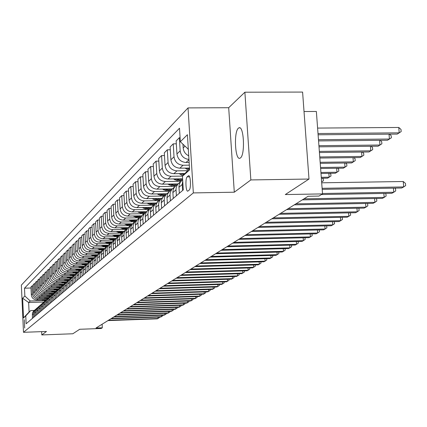<?xml version="1.0" encoding="UTF-8"?>
<svg xmlns="http://www.w3.org/2000/svg" width="427" height="427" viewBox="0 0 427 427"><rect width="100%" height="100%" fill="white"/><g stroke="black" fill="none" stroke-linecap="round" stroke-linejoin="round"><path stroke-width="0.64" d="M240.433 157.947C245.328 154.825 243.886 125.175 238.976 127.833L238.431 128.175C233.617 131.676 235.058 160.637 239.937 158.23L240.433 157.947M24.665 328.011L24.328 319.748L24.665 328.011M188.029 107.903L21.35 285.129L23.49 332.313L193.335 192.913L188.029 107.903L228.691 107.716L234.295 192.209L250.846 179.932L244.884 92.205L228.691 107.716M244.884 92.205L302.594 92.072L308.993 179.041L285.3 194.563L322.524 193.906L316.359 111.458L304.024 111.522M41.649 331.646L41.803 334.928L72.841 333.765L79.689 329.276L101.178 328.486L102.309 327.797L102.117 324.216M250.846 179.932L308.993 179.041M322.524 193.906L318.964 196.068L308.129 196.265L95.979 328.032L102.309 327.797M188.328 175.849L187.154 176.879C185.131 178.283 185.804 192.225 187.843 191.131L189.209 190.036C191.259 188.707 190.581 174.574 188.52 175.727L189.012 175.839M188.318 149.22L180.333 141.737L179.505 128.233L24.494 288.198L30.995 288.001M180.333 141.737L187.416 134.708L189.604 169.893L182.457 176.26L189.519 168.553M43.858 302.022L28.652 302.519L29.089 312.009L30.707 310.562L25.759 315.916L26.116 323.762L183.29 189.887L182.457 176.26M25.759 315.916L23.517 317.912L22.626 298.211L24.851 296.002L24.494 288.198M234.295 192.209L193.335 192.913M41.803 334.928L46.474 331.464L23.49 332.313M30.707 310.562L34.304 310.44M189.14 162.441L186.044 162.484C180.813 162.025 177.776 159.186 176.938 153.955L176.143 140.921L179.356 137.691L180.087 137.681M189.31 165.158L183.044 165.244C177.856 164.79 174.846 161.972 174.013 156.784L173.229 143.851L176.319 143.824M189.487 168.051L179.852 168.179C174.707 167.736 171.723 164.939 170.896 159.799L170.122 146.979L173.229 143.851M187.554 170.699L176.954 170.848C171.846 170.405 168.889 167.635 168.073 162.532L167.304 149.813L170.293 149.781M184.96 173.527L173.864 173.688C168.804 173.25 165.868 170.506 165.057 165.446L164.304 152.829L167.304 149.813M182.607 176.095L171.062 176.266C166.039 175.839 163.125 173.111 162.324 168.094L161.582 155.572L164.464 155.54M182.612 178.796L168.078 179.014C163.093 178.587 160.205 175.887 159.41 170.912L158.673 158.492L161.582 155.572M177.862 181.315L165.366 181.507C160.419 181.091 157.552 178.411 156.768 173.469L156.036 161.15L158.833 161.112M177.867 183.925L162.473 184.17C157.563 183.754 154.723 181.101 153.944 176.202L153.229 163.973L156.036 161.15M172.145 186.385L159.847 186.588C154.974 186.177 152.151 183.541 151.382 178.678L150.672 166.546L153.378 166.509M172.209 188.91L157.045 189.161C152.215 188.761 149.413 186.145 148.649 181.32L147.95 169.284L150.672 166.546M166.605 191.296L154.505 191.504C149.701 191.104 146.925 188.51 146.167 183.722L145.479 171.771L148.094 171.734M166.717 193.741L151.788 193.997C147.027 193.607 144.273 191.034 143.525 186.279L142.842 174.424L145.479 171.771M161.235 196.057L149.322 196.271C144.593 195.881 141.86 193.324 141.118 188.606L140.44 176.837L142.976 176.799M161.401 198.427L146.696 198.688C141.999 198.304 139.287 195.769 138.551 191.088L137.884 179.409L140.44 176.837M156.031 200.674L144.305 200.887C139.645 200.509 136.95 197.995 136.218 193.346L135.562 181.753L138.017 181.715M156.287 202.964L141.753 203.236C137.126 202.857 134.452 200.364 133.731 195.753L133.08 184.245L135.562 181.753M150.982 205.152L139.432 205.371C134.841 204.997 132.183 202.521 131.468 197.941L130.822 186.514L133.208 186.476M151.371 207.373L136.955 207.645C132.397 207.282 129.765 204.821 129.055 200.279L128.415 188.937L130.822 186.514M146.082 209.497L134.708 209.721C130.176 209.353 127.561 206.919 126.856 202.403L126.227 191.141L128.538 191.104M146.653 211.643L132.301 211.931C127.806 211.568 125.212 209.15 124.513 204.672L123.889 193.49L126.227 191.141M141.326 213.713L130.118 213.943C125.65 213.585 123.072 211.184 122.384 206.732L121.764 195.63L124.006 195.593M141.86 215.8L127.785 216.089C123.35 215.736 120.793 213.351 120.104 208.936L119.496 197.914L121.764 195.63M136.704 217.813L125.661 218.042C121.257 217.695 118.711 215.325 118.033 210.938L117.43 199.991L119.608 199.953M137.195 219.841L123.392 220.129C119.021 219.782 116.496 217.434 115.824 213.078L115.226 202.211L117.43 199.991M132.215 221.794L121.327 222.029C116.982 221.688 114.479 219.355 113.806 215.027L113.219 204.229L115.333 204.191M132.685 223.764L119.122 224.058C114.81 223.716 112.322 221.399 111.66 217.108L111.073 206.385L113.219 204.229M127.854 225.669L117.115 225.899C112.835 225.568 110.358 223.268 109.702 219.003L109.125 208.349L111.18 208.307M128.324 227.58L114.975 227.874C110.721 227.543 108.266 225.259 107.609 221.021L107.038 210.447L109.125 208.349M123.611 229.432L113.022 229.667C108.794 229.342 106.355 227.073 105.709 222.862L105.143 212.352L107.14 212.315M124.108 231.29L110.94 231.589C106.739 231.263 104.316 229.011 103.676 224.832L103.115 214.397L105.143 212.352M119.48 233.094L109.04 233.334C104.866 233.014 102.459 230.777 101.823 226.625L101.268 216.254L103.211 216.211M120.024 234.898L107.012 235.202C102.864 234.882 100.478 232.662 99.843 228.536L99.294 218.24L101.268 216.254M115.461 236.659L105.165 236.9C101.044 236.585 98.669 234.38 98.039 230.281L97.5 220.044L99.39 220.006M116.037 238.415L103.19 238.72C99.096 238.405 96.737 236.216 96.112 232.144L95.579 221.976L97.5 220.044M111.548 240.129L101.391 240.374C97.319 240.065 94.975 237.887 94.362 233.841L93.828 223.737L95.669 223.7M112.152 241.837L99.464 242.146C95.424 241.837 93.097 239.675 92.483 235.656L91.954 225.621L93.828 223.737M107.743 243.513L97.714 243.758C93.694 243.454 91.383 241.303 90.775 237.311L90.252 227.335L92.045 227.297M108.367 245.173L95.84 245.482C91.848 245.183 89.553 243.048 88.944 239.077L88.432 229.171L90.252 227.335M104.028 246.806L94.132 247.052C90.166 246.753 87.882 244.634 87.279 240.689L86.772 230.842L88.517 230.799M104.679 248.423L92.307 248.733C88.362 248.439 86.094 246.331 85.501 242.413L84.994 232.624L86.772 230.842M100.414 250.014L90.641 250.265C86.724 249.971 84.466 247.879 83.879 243.982L83.377 234.258L85.074 234.215M101.087 251.588L88.859 251.903C84.968 251.61 82.726 249.533 82.139 245.664L81.642 235.998L83.377 234.258M96.886 253.147L87.236 253.392C83.366 253.11 81.141 251.044 80.559 247.196L80.068 237.583L81.722 237.545M97.58 254.679L85.501 254.988C81.658 254.705 79.443 252.656 78.867 248.834L78.376 239.285L80.068 237.583M93.449 256.2L83.922 256.446C80.095 256.168 77.895 254.124 77.319 250.323L76.839 240.833L78.456 240.796M94.153 257.689L82.23 258.004C78.424 257.727 76.241 255.698 75.67 251.925L75.189 242.488L76.839 240.833M90.092 259.173L80.682 259.424C76.903 259.152 74.73 257.134 74.165 253.382L73.69 243.998L75.264 243.961M90.818 260.63L79.032 260.945C75.275 260.673 73.113 258.671 72.553 254.94L72.083 245.616L73.69 243.998M86.82 262.082L77.527 262.333C73.791 262.061 71.64 260.07 71.085 256.36L70.615 247.089L72.152 247.052M87.583 263.496L75.91 263.817C72.2 263.544 70.065 261.57 69.51 257.881L69.046 248.669L70.615 247.089M83.623 264.916L74.442 265.167C70.749 264.9 68.63 262.936 68.074 259.269L67.615 250.11L69.121 250.073M84.439 266.299L72.868 266.619C69.195 266.352 67.087 264.398 66.543 260.753L66.089 251.647L67.615 250.11M80.506 267.686L71.432 267.937C67.781 267.676 65.683 265.733 65.139 262.109L64.691 253.056L66.153 253.019M81.397 269.031L69.895 269.352C66.265 269.095 64.178 267.163 63.639 263.56L63.196 254.561L64.691 253.056M77.458 270.392L68.491 270.643C64.883 270.387 62.806 268.466 62.273 264.884L61.83 255.933L63.26 255.896M78.344 271.705L66.991 272.026C63.399 271.769 61.339 269.864 60.805 266.304L60.367 257.401L61.83 255.933M74.479 273.034L65.619 273.285C62.048 273.034 59.999 271.134 59.47 267.596L59.038 258.741L60.431 258.709M75.339 274.315L64.151 274.636C60.602 274.385 58.563 272.501 58.04 268.978L57.608 260.182L59.038 258.741M71.571 275.618L62.812 275.869C59.284 275.623 57.255 273.744 56.732 270.243L56.305 261.489L57.672 261.452M72.409 276.867L61.376 277.187C57.869 276.942 55.852 275.079 55.334 271.599L54.912 262.893L56.305 261.489M68.731 278.142L60.068 278.393C56.577 278.148 54.576 276.296 54.058 272.832L53.637 264.174L54.971 264.137M69.564 279.365L58.664 279.685C55.195 279.439 53.204 277.598 52.692 274.155L52.27 265.546L53.637 264.174M65.95 280.608L57.383 280.865C53.93 280.619 51.95 278.788 51.443 275.362L51.026 266.8L52.329 266.763M66.793 281.804L56.012 282.124C52.58 281.884 50.61 280.064 50.103 276.659L49.692 268.145L51.026 266.8M63.228 283.021L54.763 283.277C51.347 283.037 49.388 281.228 48.881 277.838L48.475 269.368L49.751 269.33M62.128 293.093L62.059 287.456L62.796 285.647L64.093 284.19L53.423 284.51C50.023 284.275 48.075 282.471 47.573 279.103L47.173 270.681L48.475 269.368M60.57 285.385L52.195 285.636C48.817 285.401 46.879 283.608 46.378 280.256L45.977 271.882L47.226 271.844M61.445 286.522L50.882 286.843C47.52 286.613 45.593 284.83 45.102 281.494L44.702 273.163L45.977 271.882M57.971 287.691L49.687 287.947C46.34 287.718 44.424 285.946 43.933 282.626L43.538 274.337L44.755 274.299M58.857 288.807L48.4 289.127C45.075 288.903 43.17 287.136 42.679 283.838L42.289 275.591L43.538 274.337M55.425 289.954L47.226 290.211C43.917 289.981 42.022 288.225 41.536 284.948L41.147 276.744L42.342 276.707M56.316 291.043L45.972 291.363C42.679 291.139 40.789 289.394 40.309 286.133L39.924 277.972L41.147 276.744M52.932 292.169L44.824 292.42C41.547 292.196 39.668 290.461 39.188 287.216L38.809 279.098L39.978 279.061M53.834 293.232L43.591 293.552C40.335 293.333 38.467 291.604 37.987 288.374L37.608 280.299L38.809 279.098M50.493 294.336L42.47 294.587C39.225 294.368 37.368 292.65 36.893 289.437L36.514 281.398L37.661 281.366M51.4 295.377L41.264 295.697C38.035 295.479 36.188 293.771 35.719 290.573L35.345 282.578L36.514 281.398M48.102 296.455L40.165 296.712C36.952 296.493 35.11 294.795 34.646 291.614L34.272 283.656L35.393 283.624M49.02 297.475L38.98 297.795C35.788 297.582 33.957 295.89 33.493 292.725L33.125 284.814L34.272 283.656M45.758 298.537L37.902 298.788C34.726 298.574 32.906 296.893 32.441 293.744L32.073 285.871L33.173 285.834M46.676 299.53L36.749 299.85C33.584 299.642 31.774 297.966 31.315 294.833L30.952 287.003L32.073 285.871M43.469 300.571L30.264 301.003L28.652 302.519L22.626 298.211M188.344 149.626L187.715 148.649M188.729 155.812C185.414 154.179 183.567 151.542 183.188 147.907L182.959 144.198M182.596 190.485L182.222 184.459L182.74 180.92M188.953 159.436C183.877 158.796 180.947 155.93 180.162 150.838L179.356 137.691M179.335 193.26L178.956 186.706L179.271 184.432L180.493 181.875L182.665 179.692M176.383 195.774L176.004 189.273L176.319 187.015L177.872 184.042L180.402 182.003L173.351 178.934M173.234 198.459L172.86 192.011L173.346 189.236L174.718 186.818L178.465 183.397M170.378 200.887L170.01 194.493L170.325 192.273L171.851 189.342L174.312 187.357M167.336 203.482L166.973 197.141L167.453 194.413L169.161 191.622L172.433 188.713M164.571 205.835L164.214 199.542L164.523 197.354L166.034 194.472L168.425 192.529M161.63 208.339L161.278 202.099L161.753 199.414L163.082 197.071L166.605 193.847M158.956 210.618L158.609 204.426L158.913 202.275L160.397 199.436L162.724 197.536M156.106 213.046L155.764 206.903L156.234 204.255L157.542 201.95L160.963 198.822M153.517 215.251L153.181 209.15L153.485 207.031L154.948 204.234L157.211 202.382M150.758 217.599L150.427 211.552L150.891 208.947L152.183 206.673L155.503 203.631M148.254 219.734L147.923 213.73L148.222 211.643L149.669 208.888L151.873 207.074M145.58 222.008L145.255 216.051L145.714 213.489L146.984 211.248L150.213 208.291M143.152 224.079L142.832 218.165L143.125 216.11L144.55 213.393L146.701 211.621M140.563 226.283L140.243 220.417L140.696 217.893L141.951 215.683L145.089 212.806M138.209 228.29L137.894 222.467L138.183 220.439L139.592 217.765L141.684 216.03M135.695 230.431L135.386 224.65L135.829 222.157L137.067 219.985L140.12 217.188M133.411 232.373L133.101 226.636L133.395 224.639L134.777 222.003L136.821 220.305M130.972 234.45L130.667 228.755L131.11 226.299L132.333 224.159L135.306 221.432M128.757 236.339L128.458 230.681L128.74 228.717L130.107 226.118L132.103 224.453M126.387 238.357L126.093 232.742L126.376 230.788L127.737 228.21L130.63 225.557M124.236 240.187L123.942 234.61L124.225 232.672L125.575 230.11L127.524 228.477M121.941 242.146L121.647 236.611L122.079 234.226L123.27 232.139L126.088 229.555M119.848 243.929L119.56 238.426L119.843 236.515L121.172 233.991L123.072 232.389M117.617 245.829L117.334 240.369L117.761 238.015L118.936 235.96L121.679 233.441M115.584 247.559L115.306 242.136L115.584 240.252L116.897 237.759L118.754 236.19M113.417 249.405L113.139 244.025L113.411 242.152L114.719 239.675L117.393 237.215M111.442 251.087L111.164 245.738L111.442 243.881L112.739 241.42L114.553 239.883M109.328 252.885L109.061 247.575L109.333 245.728L110.62 243.283L113.23 240.887M107.412 254.519L107.14 249.245L107.412 247.409L108.693 244.981L110.47 243.475M105.357 256.269L105.362 249.208L106.638 246.795L109.179 244.457M103.489 257.86L103.494 250.841L104.764 248.445L106.499 246.966M101.493 259.563L101.498 252.592L102.758 250.211L105.239 247.927M99.672 261.11L99.683 254.182L100.932 251.818L102.635 250.366M97.73 262.765L97.74 255.885L98.984 253.537L101.407 251.306M95.963 264.27L95.974 257.438L97.207 255.1L98.872 253.675L94.132 251.765M94.068 265.882L94.079 259.093L95.306 256.776L97.676 254.593M92.344 267.355L92.36 260.603L93.31 258.645L95.205 256.899M90.503 268.925L90.513 262.221L91.73 259.926L94.041 257.796M88.821 270.355L88.837 263.694L90.044 261.415L91.64 260.038M87.023 271.882L87.039 265.263L88.24 263L90.503 260.918M85.389 273.28L85.405 266.699L86.339 264.783L88.159 263.101M83.639 274.769L83.655 268.231L84.84 265.994L87.049 263.961M82.043 276.13L82.059 269.629L82.982 267.74L84.77 266.08M80.335 277.582L80.356 271.124L81.525 268.914L83.687 266.923M78.776 278.911L78.798 272.49L79.71 270.622L81.466 268.989M77.111 280.325L77.132 273.947L78.296 271.764L80.404 269.816M75.595 281.623L75.616 275.276L76.518 273.429L78.242 271.828M73.967 283.005L73.994 276.701L75.141 274.545L77.207 272.634M72.489 284.265L72.51 277.998L73.401 276.173L75.099 274.593M70.903 285.615L70.925 279.386L72.062 277.256L74.085 275.388M69.457 286.848L69.484 280.656L70.364 278.852L72.024 277.294M67.909 288.166L67.936 282.012L69.057 279.904L71.037 278.073M66.495 289.373L66.521 283.245L67.397 281.462L69.03 279.936M64.984 290.659L65.011 284.574L66.121 282.487L68.058 280.694L64.749 279.504M63.602 291.833L63.634 285.78L64.498 284.019L66.105 282.509M60.778 294.24L60.81 288.252L61.664 286.512L63.244 285.022M59.337 295.468L59.369 289.517L60.453 287.478L62.315 285.759M58.019 296.589L58.051 290.67L58.899 288.946L60.453 287.483M56.61 297.79L56.642 291.908L57.72 289.89L59.54 288.204M55.323 298.884L55.355 293.034L56.193 291.326L57.72 289.885M53.946 300.058L53.978 294.24L55.04 292.244L56.828 290.59M52.686 301.131L52.724 295.345L53.551 293.659L55.051 292.233M51.336 302.279L51.373 296.525L52.425 294.55L54.181 292.927M50.108 303.33L50.146 297.603L50.962 295.932L52.441 294.534M48.79 304.451L48.827 298.756L49.639 297.096L51.587 295.212M47.584 305.476L47.621 299.813L48.432 298.158L49.89 296.781M46.297 306.575L46.335 300.944L47.141 299.3L49.052 297.448M45.118 307.579L45.155 301.974L45.961 300.341L47.392 298.975L43.885 297.64M43.858 308.652L43.896 303.079L44.915 301.168L46.57 299.631M42.705 309.634L42.743 304.088L43.538 302.471L44.947 301.126M41.467 310.685L41.51 305.172L42.519 303.277L44.141 301.772M40.341 311.646L40.378 306.159L41.168 304.558L42.556 303.234M39.129 312.676L39.172 307.221L39.957 305.625L41.766 303.869M38.024 313.615L37.976 308.529L38.846 306.602L40.218 305.294M36.845 314.624L36.882 309.223L37.875 307.371L39.439 305.919M35.761 315.548L35.713 310.514L36.573 308.604L37.923 307.312M34.603 316.535L34.64 311.187L35.622 309.351L37.16 307.926M33.541 317.437L33.584 312.116L34.347 310.562L35.676 309.292M24.851 296.002L30.264 301.003M32.404 318.409L32.447 313.114L33.418 311.294L34.929 309.89M23.517 317.912L29.089 312.009M322.107 188.312L403.686 186.941L401.674 188.013L322.188 189.364M321.696 182.809L403.237 181.502L403.686 186.941L405.65 185.585L405.469 183.418L403.237 181.502M318.104 134.783L397.227 134.094L399.213 132.834L398.77 127.459L317.603 128.084M398.77 127.459L400.996 129.429L401.177 131.58L399.213 132.834L318.008 133.534M322.497 193.506L393.763 192.251L391.821 193.292L321.478 194.541M394.772 188.131L395.535 188.777L395.712 190.917L393.763 192.251L393.427 188.158M303.949 198.859L384.172 197.386L382.293 198.395L302.321 199.873M385.271 193.41L385.933 193.965L386.104 196.062L384.172 197.386L383.852 193.431M295.9 203.86L374.901 202.35L373.081 203.327L294.32 204.843M376.08 198.507L376.646 198.977L376.811 201.042L374.901 202.35L374.596 198.534M318.563 140.915L387.497 140.253L389.419 139.037L318.473 139.709M389.461 134.163L391.191 135.679L391.362 137.793L389.419 139.037L389.018 134.163M319.001 146.829L378.092 146.205L379.95 145.031L318.916 145.666M380.105 140.323L381.706 141.716L381.877 143.798L379.95 145.031L379.571 140.328M185.062 168.11L188.227 169.967M187.309 168.078L189.049 169.071M189.513 168.473L188.75 168.062M319.428 152.53L368.992 151.964L370.791 150.827L319.348 151.404M371.047 146.28L372.536 147.555L372.696 149.605L370.791 150.827L370.428 146.285M288.108 208.702L365.923 207.159L364.162 208.098L286.581 209.646M367.188 203.439L367.658 203.828L367.818 205.862L365.923 207.159L365.635 203.471M179.11 173.613L182.927 175.748M181.283 173.581L183.717 174.883M184.218 174.333L182.676 173.559M319.839 158.033L360.185 157.536L361.925 156.437L319.759 156.949M362.283 152.039L363.655 153.213L363.815 155.225L361.925 156.437L361.578 152.049M280.571 213.383L357.234 211.813L355.531 212.726L279.093 214.301M358.573 208.211L358.958 208.525L359.112 210.532L357.234 211.813L356.956 208.243M179.207 178.844L182.462 179.874M175.449 178.902L181.059 181.171M181.555 180.664L176.805 178.881M320.239 163.349L351.656 162.938L353.337 161.87L320.159 162.297M353.796 157.616L355.061 158.684L355.216 160.669L353.337 161.87L353.006 157.627M273.269 217.914L348.816 216.318L347.162 217.204L271.839 218.805M350.225 212.833L350.679 215.053L348.816 216.318L348.549 212.87M167.768 184.085L174.542 187.042M173.447 183.994L176.645 185.003M169.802 184.053L175.235 186.252M175.769 185.766L171.115 184.032M320.624 168.484L343.388 168.169L345.021 167.133L320.549 167.469M345.566 163.018L346.729 163.989L346.879 165.948L345.021 167.133L344.706 163.029M266.197 222.307L340.661 220.684L339.054 221.544L264.809 223.172M342.134 217.311L342.502 219.435L340.661 220.684L340.404 217.348M162.361 189.076L168.889 191.926M167.864 188.985L171.008 189.967M164.331 189.044L169.626 191.173M170.165 190.709L165.607 189.022M320.992 173.447L335.376 173.239L336.962 172.236L320.923 172.471M337.592 168.249L338.654 169.135L338.803 171.062L336.962 172.236L336.657 168.259M259.338 226.566L332.745 224.922L331.192 225.755L257.993 227.404M334.282 221.65L334.576 223.684L332.745 224.922L332.505 221.688M157.12 193.906L163.434 196.671M162.463 193.815L165.548 194.781M159.025 193.874L164.219 195.95M164.731 195.497L160.264 193.853M321.355 178.256L327.605 178.16L329.142 177.189L321.285 177.306M329.852 173.319L330.824 174.12L330.968 176.02L329.142 177.189L328.849 173.335M252.693 230.697L325.075 229.032L323.565 229.838L251.386 231.509M326.666 225.856L326.885 227.804L325.075 229.032L324.84 225.899M152.039 198.592L158.177 201.272M157.221 198.502L160.253 199.446M153.885 198.56L158.967 200.578M159.463 200.14L155.086 198.539M322.342 178.24L323.223 178.961L323.362 180.829L321.627 181.939M246.24 234.701L317.624 233.019L316.161 233.804L244.975 235.49M319.273 229.939L319.423 231.802L317.624 233.019L317.4 229.982M147.107 203.135L153.101 205.739M152.135 203.044L155.118 203.967M148.895 203.103L153.869 205.072M154.355 204.645L150.064 203.081M239.979 238.592L310.397 236.894L308.972 237.652L238.752 239.355M312.041 233.9L312.174 235.688L310.397 236.894L310.178 233.943M142.314 207.543L148.185 210.079M147.203 207.453L150.139 208.36M144.054 207.511L148.927 209.427M149.397 209.016L145.191 207.49M233.9 242.371L303.367 240.652L301.99 241.394L232.704 243.112M305.006 237.748L305.134 239.462L303.367 240.652L303.165 237.796M137.665 211.824L143.408 214.29M142.415 211.728L145.292 212.619M139.351 211.792L144.123 213.66M144.582 213.26L140.462 211.765M227.997 246.037L296.541 244.308L295.201 245.029L226.833 246.758M298.169 241.49L298.292 243.128L296.541 244.308L296.343 241.533M133.144 215.977L138.764 218.384M137.766 215.886L140.6 216.761M134.783 215.945L139.464 217.77M139.907 217.38L135.861 215.923M222.253 249.603L289.906 247.863L288.604 248.562L221.127 250.302M291.524 245.119L291.636 246.694L289.906 247.863L289.714 245.167M128.751 220.017L134.254 222.36M133.245 219.921L136.069 220.786M130.342 219.985L134.932 221.762M135.359 221.383L131.393 219.958M216.67 253.067L283.453 251.316L282.183 251.999L215.576 253.75M285.06 248.653L285.167 250.163L283.453 251.316L283.266 248.701M124.481 223.94L129.872 226.225M128.853 223.844L131.687 224.703M126.029 223.908L130.529 225.643M130.934 225.275L127.054 223.887M211.242 256.44L277.171 254.679L275.938 255.341L210.175 257.102M278.772 252.09L278.874 253.537L277.171 254.679L276.995 252.133M120.329 227.756L125.602 229.982M124.583 227.66L127.454 228.52M121.828 227.724L126.237 229.416M126.654 229.059L122.827 227.698M205.958 259.723L271.06 257.956L269.859 258.597L204.923 260.369M272.65 255.431L272.746 256.819L271.06 257.956L270.889 255.479M116.283 231.466L121.455 233.638M120.43 231.37L123.216 232.208M117.745 231.434L122.074 233.089M122.512 232.747L118.722 231.413M200.818 262.915L265.108 261.143L263.939 261.767L199.804 263.544M266.688 258.682L266.779 260.022L265.108 261.143L264.943 258.73M112.344 235.08L117.414 237.198M116.384 234.983L119.074 235.795M113.774 235.042L118.039 236.665M118.503 236.339L114.719 235.021M195.812 266.026L259.312 264.244L258.175 264.857L194.824 266.64M260.881 261.852L260.972 263.133L259.312 264.244L259.152 261.9M108.511 238.592L113.475 240.657M112.45 238.501L115.06 239.291M109.899 238.56L114.132 240.15M114.591 239.835L110.828 238.538M190.933 269.053L253.665 267.27L252.554 267.862L189.972 269.65M255.223 264.937L255.309 266.17L253.665 267.27L253.51 264.986M104.78 242.018L109.654 244.036M108.618 241.922L111.169 242.696M106.131 241.981L110.342 243.55M110.673 243.225L107.033 241.96M186.183 272.004L248.162 270.216L247.078 270.798L185.243 272.586M249.71 267.942L249.79 269.127L248.162 270.216L248.012 267.996M101.14 245.349L105.949 247.329M104.882 245.258L107.396 246.016M102.459 245.317L106.59 246.849M106.873 246.523L103.339 245.295M181.55 274.881L242.798 273.088L241.741 273.654L180.637 275.452M244.335 270.878L244.409 272.01L242.798 273.088L242.653 270.926M97.591 248.599L102.357 250.542M101.247 248.509L103.734 249.256M98.877 248.567L102.891 250.057M103.185 249.742L99.742 248.546M177.034 277.689L237.561 275.89L236.531 276.445L176.143 278.244M239.088 273.734L239.163 274.823L237.561 275.89L237.423 273.782M97.698 251.674L100.153 252.41M95.386 251.733L99.294 253.184M99.608 252.885L96.23 251.711M172.625 280.427L232.459 278.623L231.45 279.162L171.761 280.966M233.975 276.52L234.044 277.566L232.459 278.623L232.32 276.568M90.759 254.855L95.36 256.712M94.239 254.764L96.662 255.49M91.981 254.823L95.803 256.243M96.128 255.949L92.803 254.802M168.329 283.096L227.474 281.292L226.491 281.82L167.48 283.619M228.979 279.237L229.048 280.245L227.474 281.292L227.345 279.29M87.466 257.865L91.949 259.68M90.866 257.775L93.251 258.49M88.661 257.833L92.413 259.221M92.744 258.943L89.467 257.812M164.133 285.7L222.611 283.896L221.65 284.409L163.306 286.213M224.106 281.895L224.17 282.855L222.611 283.896L222.483 281.943M84.252 260.806L88.629 262.573M87.572 260.716L89.932 261.42M85.421 260.774L89.115 262.135M89.43 261.858L86.206 260.753M160.04 288.241L217.861 286.442L216.927 286.944L159.234 288.743M219.345 284.483L219.409 285.412L217.861 286.442L217.738 284.531M81.114 263.672L85.405 265.402M84.359 263.587L86.686 264.281M82.256 263.64L85.896 264.975M86.201 264.708L83.025 263.624M156.042 290.728L213.222 288.924L212.31 289.415L155.252 291.219M214.701 287.013L214.754 287.905L213.222 288.924L213.105 287.061M78.05 266.475L82.267 268.167M81.226 266.389L83.521 267.072M79.166 266.443L82.747 267.75M83.046 267.489L79.918 266.421M152.135 293.152L208.691 291.353L207.8 291.828L151.361 293.632M210.159 289.485L210.212 290.339L208.691 291.353L208.579 289.533M75.056 269.207L79.209 270.867M78.162 269.122L80.425 269.795M76.15 269.181L79.673 270.462M79.961 270.206L76.881 269.159M148.318 295.521L204.261 293.723L203.391 294.192L147.566 295.991M205.718 291.897L205.771 292.719L204.261 293.723L204.149 291.945M72.136 271.882L76.219 273.504M75.168 271.796L77.399 272.458M73.198 271.85L76.668 273.109M76.951 272.858L73.919 271.828M144.588 297.843L199.932 296.039L199.078 296.498L143.851 298.297M201.379 294.256L201.427 295.046L199.932 296.039L199.825 294.304M69.275 274.492L73.295 276.082M72.243 274.406L74.447 275.057M70.316 274.46L73.732 275.693M74.01 275.447L71.021 274.438M140.942 300.106L195.699 298.308L194.867 298.756L140.221 300.555M197.135 296.562L197.183 297.32L195.699 298.308L195.598 296.61M66.479 277.043L70.434 278.601M69.387 276.958L71.581 277.603M67.503 277.011L70.866 278.223M71.133 277.982L68.192 276.99M137.377 302.321L191.563 300.523L190.746 300.96L136.672 302.759M192.988 298.815L193.031 299.546L191.563 300.523L191.461 298.868M63.746 279.536L67.637 281.067M66.591 279.45L68.784 280.096M68.32 280.459L65.422 279.488M133.886 304.488L187.512 302.69L186.711 303.122L133.197 304.915M188.926 301.019L188.969 301.724L187.512 302.69L187.416 301.072M61.077 281.975L64.904 283.475M63.858 281.889L66.068 282.53M62.054 281.943L65.31 283.112M65.577 282.882L62.716 281.927M130.475 306.602L183.551 304.814L182.767 305.23L129.803 307.024M184.955 303.181L184.998 303.853L183.551 304.814L183.455 303.229M58.462 284.361L62.23 285.834M61.189 284.275L63.345 284.905M59.417 284.329L62.625 285.476M62.908 285.257L60.068 284.307M127.139 308.678L179.671 306.89L178.908 307.301L126.477 309.089M181.069 305.289L181.107 305.94L179.671 306.89L179.58 305.342M55.9 286.693L59.609 288.134M58.574 286.608L60.677 287.227M56.839 286.661L60.015 287.793M60.303 287.579L57.474 286.645M123.873 310.707L175.876 308.924L175.129 309.324L123.227 311.107M177.264 307.355L177.301 307.979L175.876 308.924L175.785 307.408M53.396 288.978L57.047 290.392M56.012 288.892L58.077 289.501M54.314 288.946L57.464 290.061M57.752 289.853L54.939 288.93M120.67 312.692L172.161 310.915L171.424 311.304L120.04 313.087M173.538 309.378L173.57 309.975L172.161 310.915L172.07 309.431M50.946 291.209L54.544 292.602M53.508 291.129L55.537 291.726M51.848 291.182L54.982 292.281M55.2 292.068L52.457 291.161M117.542 314.64L168.521 312.863L167.8 313.247L116.923 315.025M169.887 311.358L169.919 311.934L168.521 312.863L168.435 311.411M48.545 293.397L52.105 294.769M51.059 293.317L53.06 293.904M49.425 293.37L52.516 294.449M52.708 294.235L50.023 293.349M114.473 316.546L164.955 314.774L164.251 315.147L113.865 316.919M166.311 313.301L166.343 313.85L164.955 314.774L164.87 313.349M46.191 295.543L49.724 296.893M48.657 295.463L50.642 296.044M47.061 295.511L50.076 296.568M50.279 296.365L47.643 295.495M111.468 318.409L161.459 316.642L160.771 317.01L110.876 318.782M162.81 315.201L162.836 315.729L161.459 316.642L161.379 315.249M46.303 297.56L48.272 298.137M44.739 297.614L47.696 298.649M47.904 298.446L45.315 297.592M108.522 320.239L158.038 318.478L157.36 318.836L107.94 320.602M159.372 317.064L159.404 317.571L158.038 318.478L157.958 317.112M41.627 299.695L45.065 300.998M43.997 299.621L45.945 300.186M42.465 299.669L45.369 300.683M45.588 300.491L43.026 299.647M186.044 162.484L188.974 159.783M179.852 168.179L183.044 165.244M173.864 173.688L176.954 170.848M168.078 179.014L171.062 176.266M162.473 184.17L165.366 181.507M157.045 189.161L159.847 186.588M151.788 193.997L154.505 191.504M146.696 198.688L149.322 196.271M141.753 203.236L144.305 200.887M136.955 207.645L139.432 205.371M132.301 211.931L134.708 209.721M127.785 216.089L130.118 213.943M123.392 220.129L125.661 218.042M119.122 224.058L121.327 222.029M114.975 227.874L117.115 225.899M110.94 231.589L113.022 229.667M107.012 235.202L109.04 233.334M103.19 238.72L105.165 236.9M99.464 242.146L101.391 240.374M95.84 245.482L97.714 243.758M92.307 248.733L94.132 247.052M88.859 251.903L90.641 250.265M85.501 254.988L87.236 253.392M82.23 258.004L83.922 256.446M79.032 260.945L80.682 259.424M75.91 263.817L77.527 262.333M72.868 266.619L74.442 265.167M69.895 269.352L71.432 267.937M66.991 272.026L68.491 270.643M64.151 274.636L65.619 273.285M61.376 277.187L62.812 275.869M58.664 279.685L60.068 278.393M56.012 282.124L57.383 280.865M53.423 284.51L54.763 283.277M50.882 286.843L52.195 285.636M48.4 289.127L49.687 287.947M45.972 291.363L47.226 290.211M43.591 293.552L44.824 292.42M41.264 295.697L42.47 294.587M38.98 297.795L40.165 296.712M36.749 299.85L37.902 298.788M183.188 147.907L185.024 146.13M178.972 187.282L182.222 184.459M176.938 153.955L180.162 150.838M172.876 192.582L176.02 189.85M170.896 159.799L174.013 156.784M166.989 197.701L170.026 195.059M165.057 165.446L168.073 162.532M161.289 202.654L164.23 200.098M159.41 170.912L162.324 168.094M155.78 207.447L158.62 204.971M153.944 176.202L156.768 173.469M150.437 212.086L153.197 209.689M148.649 181.32L151.382 178.678M145.271 216.58L147.939 214.258M143.525 186.279L146.167 183.722M140.259 220.935L142.842 218.688M138.551 191.088L141.118 188.606M135.396 225.162L137.905 222.979M133.731 195.753L136.218 193.346M130.683 229.262L133.117 227.143M129.055 200.279L131.468 197.941M126.104 233.238L128.468 231.183M124.513 204.672L126.856 202.403M121.663 237.102L123.953 235.106M120.104 208.936L122.384 206.732M117.345 240.855L119.571 238.917M115.824 213.078L118.033 210.938M113.15 244.5L115.317 242.616M111.66 217.108L113.806 215.027M109.072 248.044L111.175 246.214M107.609 221.021L109.702 219.003M105.101 251.492L107.15 249.71M103.676 224.832L105.709 222.862M101.242 254.85L103.238 253.115M99.843 228.536L101.823 226.625M97.484 258.116L99.427 256.424M96.112 232.144L98.039 230.281M93.828 261.292L95.717 259.648M92.483 235.656L94.362 233.841M90.262 264.393L92.104 262.792M88.944 239.077L90.775 237.311M86.793 267.409L88.586 265.85M85.501 242.413L87.279 240.689M83.409 270.35L85.16 268.829M82.139 245.664L83.879 243.982M80.111 273.216L81.813 271.737M78.867 248.834L80.559 247.196M76.892 276.013L78.557 274.566M75.67 251.925L77.319 250.323M73.754 278.74L75.376 277.331M72.553 254.94L74.165 253.382M70.69 281.404L72.275 280.027M69.51 257.881L71.085 256.36M67.701 284.003L69.243 282.663M66.543 260.753L68.074 259.269M64.781 286.544L66.286 285.231M63.639 263.56L65.139 262.109M61.926 289.02L63.399 287.739M60.805 266.304L62.273 264.884M59.139 291.444L60.581 290.195M58.04 268.978L59.47 267.596M56.417 293.813L57.826 292.586M55.334 271.599L56.732 270.243M53.754 296.124L55.131 294.929M52.692 274.155L54.058 272.832M51.149 298.388L52.5 297.219M50.103 276.659L51.443 275.362M48.603 300.603L49.922 299.455M47.573 279.103L48.881 277.838M46.116 302.764L47.402 301.649M45.102 281.494L46.378 280.256M43.677 304.883L44.936 303.789M42.679 283.838L43.933 282.626M41.291 306.96L42.529 305.887M40.309 286.133L41.536 284.948M38.958 308.988L40.165 307.936M37.987 288.374L39.188 287.216M36.674 310.973L37.854 309.949M35.719 290.573L36.893 289.437M34.432 312.922L35.59 311.913M33.493 292.725L34.646 291.614M32.238 314.827L33.375 313.84M31.315 294.833L32.441 293.744M189.615 176.842L187.154 176.879M187.618 168.275L186.684 169.119M181.544 173.746L180.637 174.563M175.668 179.036L174.787 179.826M169.973 184.16L169.124 184.928M164.464 189.124L163.642 189.866M159.122 193.933L158.326 194.653M153.944 198.598L153.17 199.292M148.922 203.119L148.169 203.796M144.043 207.511L143.317 208.162M139.293 211.792L138.61 212.406M134.676 215.95L134.035 216.526M130.192 219.985L129.589 220.529M125.832 223.913L125.266 224.421M121.594 227.73L121.06 228.205M117.473 231.439L116.971 231.888M113.459 235.053L112.99 235.474M109.552 238.57L109.115 238.96M105.752 241.992L105.341 242.36M102.048 245.328L101.663 245.669M98.44 248.578L98.082 248.898M94.917 251.749L94.586 252.042M91.49 254.834L91.181 255.111M88.143 257.849L87.855 258.105M239.766 127.828L238.976 127.833M64.093 284.19L65.155 283.256M188.809 175.721L188.52 175.727"/></g></svg>
